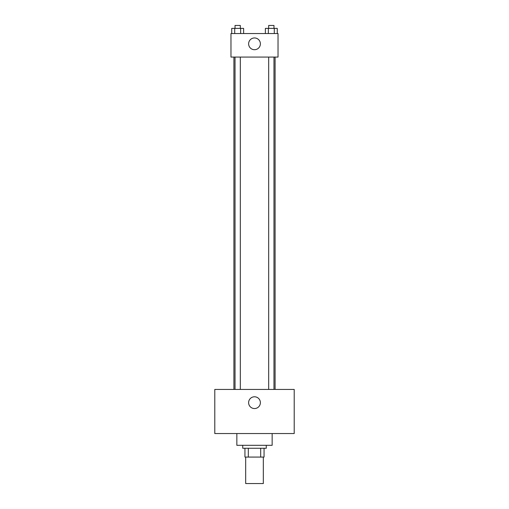 <?xml version="1.0" encoding="UTF-8"?>
<svg xmlns="http://www.w3.org/2000/svg" width="509" height="509" viewBox="0 0 509 509"><rect width="100%" height="100%" fill="white"/><g stroke="black" fill="none" stroke-linecap="round" stroke-linejoin="round"><path stroke-width="0.76" d="M245.675 457.076L245.675 483.55L263.325 483.55L263.325 457.076M260.691 448.257L260.691 457.076L244.944 457.076L244.944 448.257M260.691 457.076L264.056 457.076L264.056 448.257L264.056 457.076M266.264 445.311L266.264 448.257L242.736 448.257L242.736 445.311M248.309 448.257L248.309 457.076M236.85 433.547L236.85 445.311L272.15 445.311L272.15 433.547M294.208 433.547L214.792 433.547L214.792 389.43L294.208 389.43L294.208 433.547M254.5 396.785A5.885 5.885 0 0 1 259.596 405.609A5.885 5.885 0 0 1 249.404 405.609A5.885 5.885 0 0 1 254.5 396.785M275.089 57.072L275.089 389.43M268.676 389.43L268.676 57.072M240.324 57.072L240.324 389.43M278.029 57.072L230.971 57.072L230.971 33.537L278.029 33.537L278.029 57.072M260.385 43.831A5.885 5.885 0 0 1 251.561 48.928A5.885 5.885 0 0 1 251.561 38.741A5.885 5.885 0 0 1 260.385 43.831M277.265 33.537L277.265 28.389L265.38 28.389L265.38 33.537M274.294 28.389L274.294 33.537M268.351 28.389L268.351 33.537M268.676 28.389L268.676 25.45L273.969 25.45L273.969 28.389M243.62 33.537L243.62 28.389L231.735 28.389L231.735 33.537M240.649 28.389L240.649 33.537M234.706 28.389L234.706 33.537M235.031 28.389L235.031 25.45L240.324 25.45L240.324 28.389M233.911 57.072L233.911 389.43M273.969 389.43L273.969 57.072M235.031 57.072L235.031 389.43"/></g></svg>
